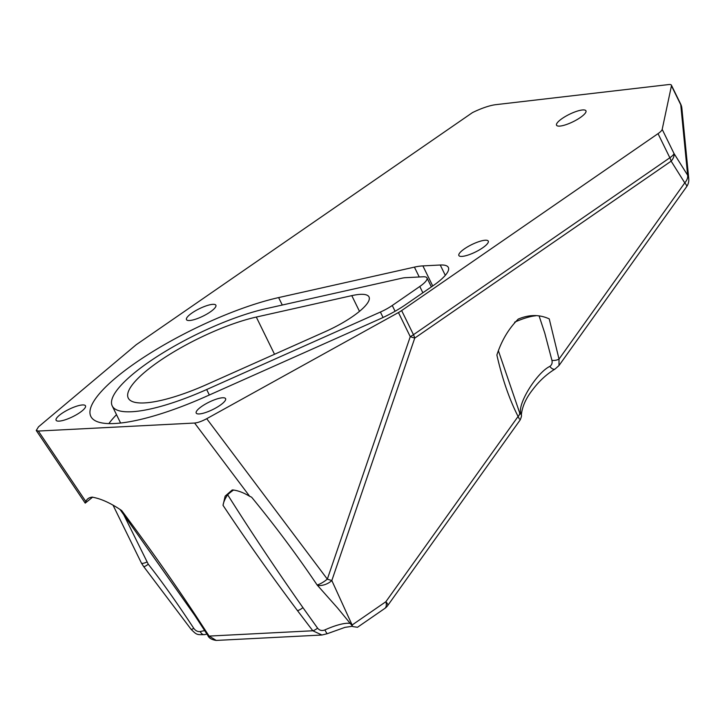 <?xml version="1.0" encoding="UTF-8"?>
<svg xmlns="http://www.w3.org/2000/svg" width="725" height="725" viewBox="0 0 725 725"><rect width="100%" height="100%" fill="white"/><g stroke="black" fill="none" stroke-linecap="round" stroke-linejoin="round"><path stroke-width="1.09" d="M350.728 623.554A30.948 7.83 -26.1 0 0 347.076 623.264A30.948 7.83 -26.1 0 0 324.909 629.907A5.954 0.707 65.7 0 0 327.365 633.668L321.927 635.018L312.81 630.768L209.099 636.088A5.954 2.42 147.3 0 1 207.848 635.499L194.69 615.289A5.954 2.284 -33.5 0 0 195.895 615.806C172.65 580.734 147.909 545.644 121.664 510.545C110.726 503.087 100.884 498.61 92.129 497.142C89.03 497.504 86.927 498.963 85.84 501.519L38.343 431.049L194.608 423.038C197.843 422.729 201.876 421.279 206.716 418.697L398.442 312.548A11.908 3.009 -26.1 0 0 401.641 310.572L658.028 133.645L669.846 157.769L413.458 334.696L401.641 310.572M206.942 634.085L204.622 634.611A5.954 3.743 -103.9 0 1 200.227 631.557C197.744 631.865 195.605 630.804 193.802 628.376C176.71 602.393 161.521 580.997 148.253 564.204L123.359 513.934M582.972 109.928A16.367 4.142 -26.1 0 0 565.609 116.335A16.367 4.142 -26.1 0 0 556.546 125.226A16.367 4.142 -26.1 0 0 559.519 126.114A16.367 4.142 -26.1 0 0 576.882 119.707A16.367 4.142 -26.1 0 0 585.945 110.816A16.367 4.142 -26.1 0 0 582.972 109.928M82.523 404.949A16.367 4.142 -26.1 0 0 65.159 411.356A16.367 4.142 -26.1 0 0 56.097 420.237A16.367 4.142 -26.1 0 0 59.069 421.134A16.367 4.142 -26.1 0 0 76.433 414.727A16.367 4.142 -26.1 0 0 85.496 405.837A16.367 4.142 -26.1 0 0 82.523 404.949M194.608 423.038L249.672 496.29L251.602 497.178C275.201 525.906 297.042 555.169 317.115 584.966A11.908 3.371 -36.9 0 0 327.328 579.139A11.908 0.48 18.9 0 0 331.823 580.553L414.754 338.086A11.908 5.863 55.4 0 0 413.458 334.696A11.908 3.009 153.9 0 1 410.259 336.672A11.908 0.48 18.9 0 0 414.754 338.086L671.142 161.158A11.908 7.477 -32.1 0 0 674.005 153.501L662.188 129.376L671.459 85.786A11.908 3.009 -26.1 0 0 671.404 85.16A11.908 3.009 -26.1 0 0 668.64 84.571L495.837 104.663A29.761 7.531 -26.1 0 0 472.446 112.62L136.218 344.719L38.507 426.826L36.25 430.487L85.206 503.123L92.673 497.123M85.206 503.123L85.84 501.519M212.905 304.337A16.367 4.142 -26.1 0 0 195.542 310.744A16.367 4.142 -26.1 0 0 186.479 319.634A16.367 4.142 -26.1 0 0 189.452 320.522A16.367 4.142 -26.1 0 0 206.815 314.115A16.367 4.142 -26.1 0 0 215.878 305.234A16.367 4.142 -26.1 0 0 212.905 304.337M485.297 240.229A16.367 4.142 -26.1 0 0 467.933 246.636A16.367 4.142 -26.1 0 0 458.871 255.526A16.367 4.142 -26.1 0 0 461.843 256.414A16.367 4.142 -26.1 0 0 479.207 250.007A16.367 4.142 -26.1 0 0 488.269 241.117A16.367 4.142 -26.1 0 0 485.297 240.229M535.603 315.81A30.948 7.83 -26.1 0 0 514.641 322.172M222.629 397.771A16.367 4.142 -26.1 0 0 205.266 404.169A16.367 4.142 -26.1 0 0 196.203 413.06A16.367 4.142 -26.1 0 0 199.176 413.948A16.367 4.142 -26.1 0 0 216.539 407.55A16.367 4.142 -26.1 0 0 225.602 398.659A16.367 4.142 -26.1 0 0 222.629 397.771M233.604 489.982A30.948 7.83 -26.1 0 0 227.659 494.758C225.022 498.691 223.481 502.226 223.037 505.352C246.464 540.587 271.268 575.677 297.458 610.595L312.81 630.768A5.954 1.55 142.3 0 0 317.577 628.149L302.923 607.613C276.397 569.923 251.312 532.304 227.659 494.758M249.672 496.29C243.102 492.393 237.292 490.29 232.236 489.955L225.149 496.127L223.037 505.352M539.074 315.864L544.765 333.083L551.933 360.343C552.513 362.962 551.825 364.983 549.849 366.388C536.944 372.532 517.686 403.444 520.731 413.141C520.894 414.655 520.487 414.401 519.508 412.38L498.501 351.072M317.115 584.966L337.506 607.922L352.839 626.59L357.488 627.279L384.767 608.456A11.908 11.908 0 0 0 387.694 605.574L520.142 419.983C521.375 417.102 521.764 415.461 521.32 415.072L521.32 415.072A5.954 4.966 -3 0 0 520.731 413.141M131.678 411.746A107.137 27.106 153.9 0 1 112.221 405.918A107.137 27.106 153.9 0 1 159.418 355.078A107.137 27.106 153.9 0 1 265.867 308.714L401.65 278.255A20.835 5.274 153.9 0 1 405.692 277.675L423.192 276.778A20.835 5.274 153.9 0 1 426.98 277.911A20.835 5.274 153.9 0 1 419.784 286.484L392.261 305.488A20.835 5.274 153.9 0 1 380.398 312.049L206.67 389.533A107.137 27.106 153.9 0 1 131.678 411.746M206.281 396.367A130.944 33.133 153.9 0 1 114.623 423.518A130.944 33.133 153.9 0 1 90.833 416.395A130.944 33.133 153.9 0 1 148.525 354.253A130.944 33.133 153.9 0 1 278.627 297.585L414.41 267.126A44.642 11.292 153.9 0 1 422.892 265.903L440.247 265.015A44.642 11.292 153.9 0 1 448.358 267.443A44.642 11.292 153.9 0 1 432.952 285.813L405.42 304.808A44.642 11.292 153.9 0 1 380.009 318.882L206.281 396.367M206.96 384.413A89.284 22.593 153.9 0 1 144.474 402.919A89.284 22.593 153.9 0 1 128.252 398.07A89.284 22.593 153.9 0 1 167.584 355.694A89.284 22.593 153.9 0 1 256.297 317.061L351.788 295.637A47.614 12.044 153.9 0 1 369.016 296.942A47.614 12.044 153.9 0 1 325.471 331.552L206.96 384.413M558.993 365.536L559.02 359.093L684.772 182.881A11.908 2.882 35.5 0 1 686.593 186.742A11.908 11.908 0 0 0 688.75 178.667A11.908 10.059 -5.6 0 0 687.644 175.214L674.005 153.501A11.908 3.009 -26.1 0 1 669.846 157.769A11.908 5.863 55.4 0 1 671.142 161.158L684.772 182.881A11.908 7.477 -32.1 0 0 687.644 175.214L680.757 104.762L671.459 85.786M36.25 430.487L38.343 431.049M662.188 129.376A11.908 3.009 153.9 0 1 658.028 133.645M551.933 360.343A5.954 2.746 -9.9 0 0 559.02 359.093L549.242 318.891C539.5 314.405 529.168 314.469 518.239 319.091C508.66 328.67 501.537 340.641 496.879 355.023C502.244 378.704 509.312 399.185 518.076 416.467L519.363 419.005M432.725 285.967L422.892 265.903M108.85 423.599A130.944 33.133 153.9 0 1 116.508 414.673M688.75 178.667L681.862 108.215A11.908 10.059 174.4 0 0 680.757 104.762A11.908 3.009 153.9 0 0 680.702 104.137L671.404 85.16M519.508 412.38A5.954 3.58 152.8 0 1 518.076 416.467L385.881 601.705A11.908 2.882 35.5 0 1 387.694 605.574M317.387 585.338A11.908 6.96 -24.6 0 0 331.823 580.553L352.123 625.004A11.908 5.863 55.4 0 1 352.332 625.902M351.87 625.231A11.908 6.96 -24.6 0 0 352.123 625.004L385.881 601.705A11.908 5.863 55.4 0 1 384.767 608.456M321.927 635.018L216.24 640.429L209.099 636.088L195.895 615.806M324.909 629.907C321.972 631.076 319.526 630.487 317.577 628.149M113.209 505.515L141.411 563.062A5.954 1.504 -26.1 0 0 146.921 562.029M141.411 563.062L143.604 566.47A5.954 1.323 -40.6 0 0 148.253 564.204M143.604 566.47L191.056 629.273A5.954 0.988 -34.7 0 0 193.802 628.376M549.849 366.388A5.954 3.308 60.5 0 0 555.087 369.025L559.002 365.536L686.593 186.742M204.74 630.668A30.948 7.83 -26.1 0 0 200.227 631.557M274.53 354.28L256.297 317.061M206.716 418.697L327.328 579.139L410.259 336.672L398.442 312.548M445.304 275.337L440.247 265.015M419.24 276.986L414.41 267.126M282.279 305.035L278.627 297.585M383.063 317.487L380.398 312.049M395.089 311.261L392.261 305.488M209.344 394.998L206.67 389.533M422.865 292.773L419.784 286.484M359.491 311.36L351.788 295.637M302.923 607.613A5.954 1.686 143.1 0 1 297.458 610.595M352.586 626.246L344.982 627.361L327.365 633.668M120.595 423.028L112.221 405.918M431.384 286.901L426.98 277.911M681.862 108.215A11.908 11.908 0 0 0 680.702 104.137M191.056 629.273C196.783 634.937 196.593 634.801 204.622 634.611M216.231 640.429C211.691 639.74 208.9 638.091 207.848 635.499M120.123 509.603L194.69 615.289M555.087 369.025C546.632 374.182 539.201 381.024 532.784 389.552C526.006 398.079 522.181 406.589 521.32 415.072"/></g></svg>
